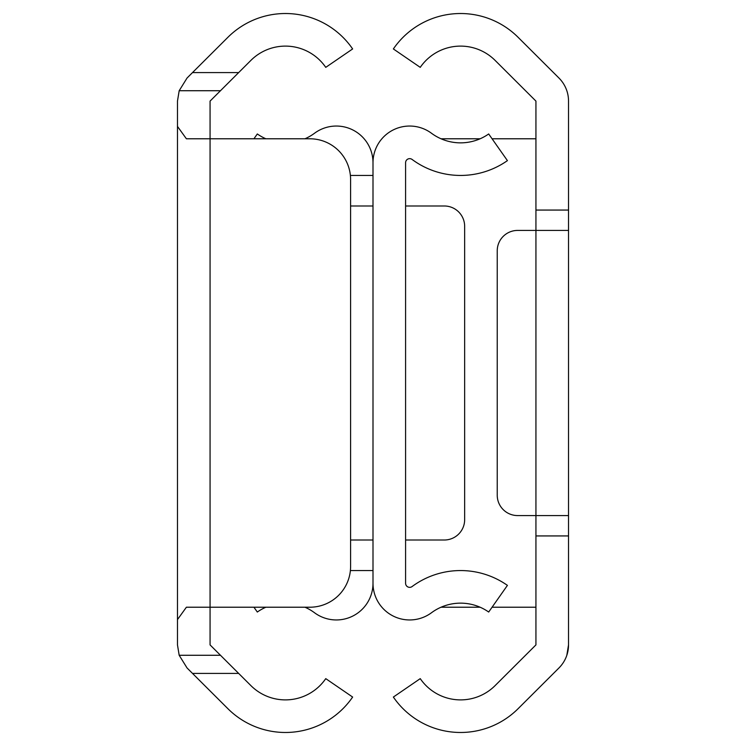 <?xml version="1.0" encoding="UTF-8"?>
<svg xmlns="http://www.w3.org/2000/svg" width="746" height="746" viewBox="0 0 746 746"><rect width="100%" height="100%" fill="white"/><g stroke="black" fill="none" stroke-linecap="round" stroke-linejoin="round"><path stroke-width="1.12" d="M192.505 673.414L187.059 667.978L179.18 655.277L177.473 644.898L177.473 126.41L186.397 138.784L210.064 138.784L210.064 644.898L250.908 685.621A48.882 48.882 0 0 0 325.75 678.636L352.634 697.053A81.463 81.463 0 0 1 227.903 708.7L192.505 673.414L238.664 673.414M177.473 619.59L186.397 607.216L309.86 607.216A40.732 40.732 0 0 0 350.592 566.484L350.592 179.516A40.732 40.732 0 0 0 309.86 138.784L210.064 138.784L210.064 101.102L238.664 72.586L192.505 72.586L187.059 78.022L179.18 90.723L220.48 90.723M238.664 72.586L250.908 60.379A48.882 48.882 0 0 1 325.75 67.364L352.634 48.947A81.463 81.463 0 0 0 227.903 37.3L192.505 72.586M179.18 90.723L177.473 101.102L177.473 126.41M568.527 210.064L535.936 210.064L535.936 101.102L495.092 60.379A48.882 48.882 0 0 0 420.25 67.364L393.366 48.947A81.463 81.463 0 0 1 518.097 37.3L558.94 78.022A32.591 32.591 0 0 1 568.527 101.102L568.527 644.898A32.591 32.591 0 0 1 558.94 667.978L518.097 708.7A81.463 81.463 0 0 1 393.366 697.053L420.25 678.636A48.882 48.882 0 0 0 495.092 685.621L535.936 644.898L535.936 230.43L517.603 230.43A20.366 20.366 0 0 0 497.237 250.796L497.237 495.204A20.366 20.366 0 0 0 517.603 515.57L568.527 515.57M535.936 210.064L535.936 230.43L568.527 230.43M568.527 535.936L535.936 535.936M566.82 655.277L568.527 644.898M441.045 607.216L480.116 607.216M492.071 607.216L535.936 607.216M441.045 138.784L480.116 138.784M492.071 138.784L535.936 138.784M350.592 205.989L373 205.989M373 540.011L350.592 540.011M265.884 138.784A48.882 48.882 0 0 1 257.314 133.963L253.929 138.784M304.955 607.216A48.882 48.882 0 0 1 314.514 612.746A36.657 36.657 0 0 0 373 583.288A36.657 36.657 0 0 0 431.486 612.746A48.882 48.882 0 0 1 488.686 612.037L507.42 585.377A81.463 81.463 0 0 0 412.081 586.561A4.075 4.075 0 0 1 405.591 583.288L405.591 162.712A4.075 4.075 0 0 1 412.081 159.439A81.463 81.463 0 0 0 507.42 160.623L488.686 133.963A48.882 48.882 0 0 1 431.486 133.254A36.657 36.657 0 0 0 373 162.712L373 583.288M265.884 607.216A48.882 48.882 0 0 0 257.314 612.037L253.929 607.216M350.396 175.441L373 175.441M304.955 138.784A48.882 48.882 0 0 0 314.514 133.254A36.657 36.657 0 0 1 373 162.712M350.396 570.559L373 570.559M405.591 205.989L444.28 205.989A20.366 20.366 0 0 1 464.655 226.355L464.655 519.645A20.366 20.366 0 0 1 444.28 540.011L405.591 540.011M179.18 655.277L220.48 655.277"/></g></svg>
